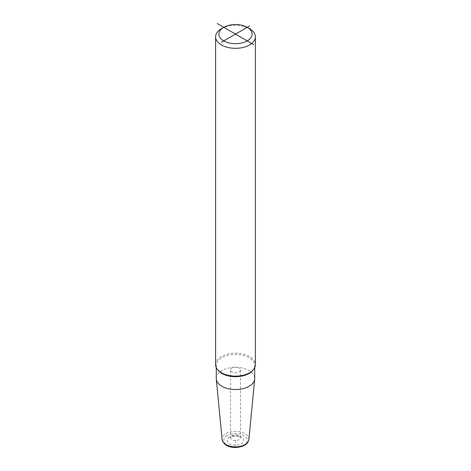 <?xml version="1.0" encoding="UTF-8"?>
<svg xmlns="http://www.w3.org/2000/svg" width="471" height="471" viewBox="0 0 471 471"><rect width="100%" height="100%" fill="white"/><g stroke="black" fill="none" stroke-linecap="round" stroke-linejoin="round"><path stroke-width="0.35" stroke-dasharray="2.35 1.77" d="M216.26 378.425A19.24 11.11 0 0 1 221.894 370.571A19.24 11.11 180 0 1 242.865 368.163A19.24 11.11 180 0 1 254.74 378.425M215.6 364.648A19.9 11.492 180 0 1 221.429 356.523A19.9 11.492 180 0 1 243.118 354.033A19.9 11.492 180 0 1 255.4 364.648M221.429 28.696A19.9 11.492 180 0 1 249.571 28.696M239.021 371.984A4.975 2.873 0 0 0 240.475 369.953A4.975 2.873 0 0 0 237.402 367.298A4.975 2.873 0 0 0 231.979 367.922A4.975 2.873 180 0 0 230.525 369.953A4.975 2.873 180 0 0 233.598 372.608A4.975 2.873 180 0 0 239.021 371.984M235.5 440.373L235.5 445.79M227.205 435.581A11.734 6.777 0 0 0 227.205 445.16A11.734 6.777 0 0 0 243.795 445.16A11.734 6.777 0 0 0 243.795 435.581A11.734 6.777 0 0 0 227.205 435.581M229.636 436.988A8.295 4.787 0 0 0 229.636 443.759A8.295 4.787 0 0 0 241.364 443.759A8.295 4.787 0 0 0 241.364 436.988A8.295 4.787 0 0 0 229.636 436.988M248.871 439.555A13.388 7.73 180 0 0 240.964 432.066A13.388 7.73 180 0 0 226.033 433.656A13.388 7.73 0 0 0 222.129 439.555M254.74 367.586L254.74 365.584A19.24 11.11 180 0 0 242.865 355.322A19.24 11.11 180 0 0 221.894 357.73A19.24 11.11 0 0 0 216.26 365.584A19.24 11.11 0 0 0 217.649 369.729M216.26 367.586L216.26 365.584C214.735 373.903 238.208 380.25 249.377 372.832C252.986 370.6 254.776 368.187 254.74 365.584A19.24 11.11 180 0 1 253.351 369.729M240.475 369.953L240.475 437.665A4.975 2.873 0 0 1 239.021 439.696A4.975 2.873 180 0 1 233.598 440.314A4.975 2.873 180 0 1 230.525 437.665A4.975 2.873 180 0 1 231.979 435.628A4.975 2.873 0 0 1 237.402 435.01A4.975 2.873 0 0 1 240.475 437.665L240.498 437.818C241.287 437.73 235.482 434.609 231.296 437.147L230.502 437.818L230.525 369.953"/><path stroke-width="0.71" d="M254.74 367.586L254.74 378.425A19.24 11.11 180 0 1 254.711 379.043A19.24 11.11 180 0 1 249.106 386.279A19.24 11.11 0 0 1 228.635 388.805A19.24 11.11 0 0 1 216.289 379.043A19.24 11.11 0 0 1 216.26 378.425L216.26 367.586M247.228 27.342L249.571 28.696A19.9 11.492 180 0 1 255.4 36.82L255.4 364.648A19.9 11.492 180 0 1 249.571 372.773A19.9 11.492 180 0 1 227.882 375.263A19.9 11.492 180 0 1 215.6 364.648L215.6 36.82A19.9 11.492 180 0 1 221.429 28.696L223.772 27.342A16.585 9.573 0 0 0 223.772 40.883A16.585 9.573 0 0 0 247.228 40.883A16.585 9.573 0 0 0 247.228 27.342A16.585 9.573 0 0 0 223.772 27.342L221.429 28.696M255.4 36.82A19.9 11.492 180 0 1 249.571 44.945A19.9 11.492 180 0 1 227.882 47.436A19.9 11.492 180 0 1 215.6 36.82M217.208 23.55L253.792 44.674M249.571 25.987L221.429 42.237M222.129 439.555A13.388 7.73 0 0 0 230.725 446.343A13.388 7.73 0 0 0 244.967 444.589A13.388 7.73 180 0 0 248.871 439.555C248.541 441.91 247.128 443.812 244.626 445.242C237.631 448.945 224.331 448.563 222.129 439.555L216.289 379.043M217.649 369.729A19.24 11.11 0 0 0 249.106 373.438A19.24 11.11 180 0 0 253.351 369.729M248.871 439.555L254.711 379.043"/></g></svg>
